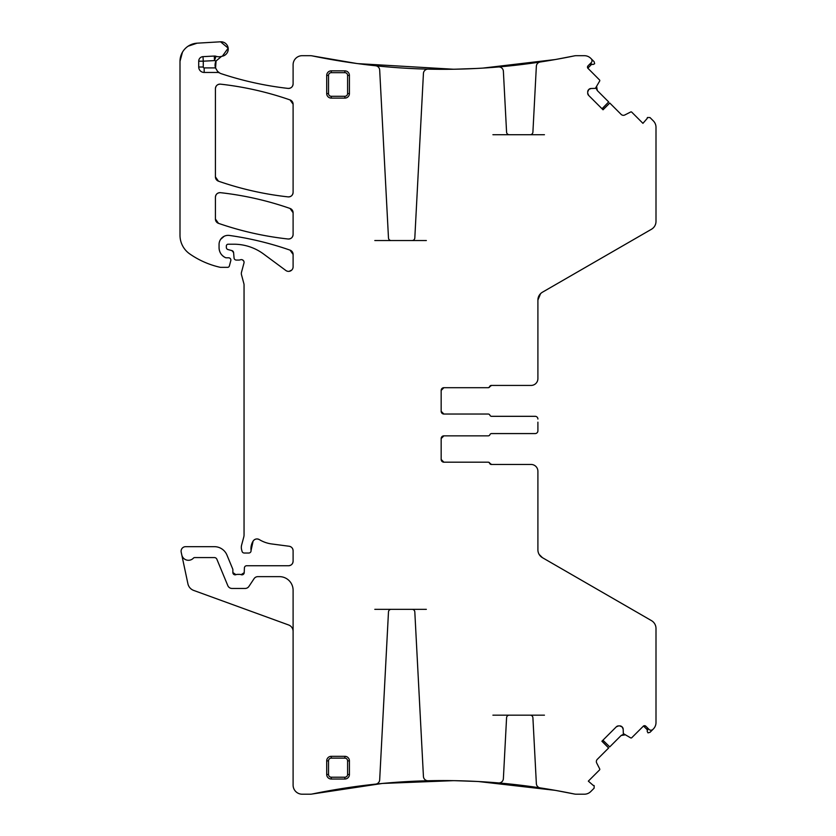 <?xml version="1.0" encoding="UTF-8"?>
<svg xmlns="http://www.w3.org/2000/svg" width="836" height="836" viewBox="0 0 836 836"><rect width="100%" height="100%" fill="white"/><g stroke="black" fill="none" stroke-linecap="round" stroke-linejoin="round"><path stroke-width="1.25" d="M647.785 729.462L647.315 727.717L647.242 731.49L647.973 732.869L650 732.326L653.334 728.982A9.081 9.081 0 0 0 655.999 722.565L655.999 628.484A9.081 9.081 0 0 0 651.453 620.615L542.449 557.685L539.189 554.477L542.449 557.685A9.081 9.081 0 0 1 537.903 549.816L537.903 471.274A6.813 6.813 0 0 0 531.09 464.461L491.578 464.461L489.896 463.322L491.578 464.461A1.818 1.818 0 0 1 489.896 463.322A1.818 1.818 0 0 0 488.214 462.183L443.885 462.183L441.168 459.466A2.727 2.727 0 0 0 443.885 462.183L441.168 459.466A2.727 2.727 0 0 0 443.885 462.183L487.942 462.183A1.818 1.818 0 0 1 489.635 463.322A1.818 1.818 0 0 0 491.317 464.461L531.09 464.461M441.168 459.466L441.168 438.566A2.727 2.727 0 0 1 443.885 435.849L441.168 438.566L443.885 435.849L488.214 435.849A1.818 1.818 0 0 0 489.896 434.71A1.818 1.818 0 0 1 491.578 433.57L535.186 433.57A2.727 2.727 0 0 0 537.903 430.843L537.903 427.719M491.317 433.57L535.186 433.57M537.903 422.17L537.903 430.843M491.317 416.318L535.186 416.318A2.727 2.727 0 0 1 537.903 419.035M443.885 414.039L441.168 411.312A2.727 2.727 0 0 0 443.885 414.039L441.168 411.312A2.727 2.727 0 0 0 443.885 414.039L488.214 414.039A1.818 1.818 0 0 1 489.896 415.178A1.818 1.818 0 0 0 491.578 416.318L535.186 416.318M441.168 411.312L441.168 390.422A2.727 2.727 0 0 1 443.885 387.695L441.168 390.422L443.885 387.695L488.214 387.695A1.818 1.818 0 0 0 489.896 386.566L491.578 385.427L531.09 385.427A6.813 6.813 0 0 0 537.903 378.614L537.903 300.072C538.018 296.634 539.533 294.021 542.449 292.203A9.081 9.081 0 0 0 537.903 300.072C538.018 296.634 539.533 294.021 542.449 292.203L651.453 229.273A9.081 9.081 0 0 0 655.999 221.404L655.999 127.323A9.081 9.081 0 0 0 653.334 120.896L650 117.562L647.482 117.51A0.909 0.909 0 0 0 647.242 118.388L642.936 123.341L631.744 112.149A0.909 0.909 0 0 0 630.689 111.982L624.826 114.971A3.177 3.177 0 0 1 621.127 114.386L609.778 103.037L603.038 109.788L588.628 95.377L587.698 93.12A3.177 3.177 0 0 0 588.628 95.377M489.896 386.566L491.578 385.427A1.818 1.818 0 0 0 489.896 386.566M602.004 108.753L608.692 101.95L597.291 90.549L596.413 88.846L597.291 90.549L596.705 86.86L596.392 88.741L596.705 86.86M588.628 89.661A3.177 3.177 0 0 0 587.698 91.908L588.847 89.431L591.094 88.501L595.378 88.365L599.694 80.998A0.909 0.909 0 0 0 599.527 79.942L587.802 68.165L591.909 64.069M587.489 67.005L588.011 65.856A1.818 1.818 0 0 0 588.011 68.427L587.802 68.165M591.261 63.891L589.505 64.362L593.288 64.435L594.657 63.714L594.114 61.686L590.78 58.342A9.081 9.081 0 0 0 584.354 55.688L576.213 55.688A9.081 9.081 0 0 0 574.363 55.876L556.442 59.325L574.363 55.876A646.228 646.228 0 0 1 540.213 62A4.546 4.546 0 0 0 536.357 66.253L532.908 132.13A2.727 2.727 0 0 1 530.181 134.711L544.445 134.711M555.083 59.565L482.884 68.092L555.083 59.565M482.278 68.134L478.516 68.353L482.278 68.134M476.217 68.468L455.244 69.2L476.217 68.468M453.342 69.231L357.787 63.63L453.342 69.231M214.277 56.054L214.518 60.589L203.263 61.185L203.263 67.005L198.717 67.005L198.717 61.185A4.546 4.546 0 0 1 203.012 56.649L214.277 56.054A4.546 4.546 0 0 1 215.991 56.284L214.518 60.589A13.627 13.627 0 0 0 216.043 61.007L215.583 68.103L216.033 61.028A9.081 9.081 0 0 0 215.51 67.904L217.517 71.29L219.722 73.025A9.081 9.081 0 0 0 221.289 73.714C243.036 80.914 265.284 85.815 288.044 88.407C265.284 85.815 243.036 80.914 221.289 73.714A330.648 330.648 0 0 0 288.044 88.407C291.064 88.397 292.746 86.892 293.102 83.893C292.746 86.892 291.064 88.397 288.044 88.407A4.546 4.546 0 0 0 293.102 83.893L293.102 64.769A9.081 9.081 0 0 1 302.183 55.688L310.334 55.688A9.081 9.081 0 0 1 312.173 55.876L356.669 63.484L312.173 55.876A646.228 646.228 0 0 0 375.625 65.762A4.546 4.546 0 0 1 379.68 70.036L388.479 237.957A2.727 2.727 0 0 0 391.206 240.538L426.35 240.538M293.102 631.379A6.813 6.813 0 0 0 288.619 624.973L193.691 590.425A9.081 9.081 0 0 1 187.912 583.779L181.193 552.157A4.546 4.546 0 0 1 185.634 546.671L214.361 546.671A13.627 13.627 0 0 1 226.953 555.073L232.701 568.961A2.268 2.268 0 0 1 232.868 569.828L232.868 572.555L235.961 574.677L232.868 572.555A2.268 2.268 0 0 0 235.961 574.677A4.546 4.546 0 0 1 237.591 574.374L239.504 574.374A4.546 4.546 0 0 1 241.134 574.677L244.216 572.65L241.134 574.677A2.268 2.268 0 0 0 244.216 572.65L244.405 567.926A2.268 2.268 0 0 1 246.672 565.742L288.556 565.742C291.315 565.47 292.83 563.955 293.102 561.196C292.83 563.955 291.315 565.47 288.556 565.742A4.546 4.546 0 0 0 293.102 561.196L293.102 550.757C292.903 548.27 291.586 546.765 289.151 546.253C291.586 546.765 292.903 548.27 293.102 550.757A4.546 4.546 0 0 0 289.151 546.253L271.69 543.954A31.789 31.789 0 0 1 259.338 539.607C256.851 538.405 254.771 538.907 253.109 541.101C254.771 538.907 256.851 538.405 259.338 539.607A4.546 4.546 0 0 0 253.109 541.101L251.051 550.485L253.109 541.101A14.536 14.536 0 0 0 251.051 550.485A2.268 2.268 0 0 1 248.804 553.024L244.248 553.024A2.268 2.268 0 0 1 242.053 551.342L241.625 549.743A9.081 9.081 0 0 1 241.625 545.041L243.736 537.182A9.081 9.081 0 0 0 244.049 534.831L244.049 284.877A4.546 4.546 0 0 0 243.893 283.707L241.479 274.689A4.546 4.546 0 0 1 241.479 272.337L243.966 263.047A2.727 2.727 0 0 0 240.381 259.787A4.546 4.546 0 0 1 238.803 260.069L236.327 260.069A2.268 2.268 0 0 1 234.059 258L233.589 252.608L231.917 250.612L233.589 252.608A2.268 2.268 0 0 0 231.917 250.612L228.019 249.567A2.268 2.268 0 0 1 226.337 247.372L226.337 246.035A1.818 1.818 0 0 1 228.144 244.216L233.881 244.216A49.961 49.961 0 0 1 263.591 254.019L285.849 270.488A4.546 4.546 0 0 0 293.102 266.841L293.102 254.437L290.05 250.142L293.102 254.437A4.546 4.546 0 0 0 290.05 250.142C270.321 243.266 250.11 238.364 229.409 235.449C250.11 238.364 270.321 243.266 290.05 250.142A317.931 317.931 0 0 0 229.409 235.449A9.081 9.081 0 0 0 219.063 244.446L219.063 247.707C219.251 252.221 221.352 255.513 225.375 257.592C221.352 255.513 219.251 252.221 219.063 247.707A10.899 10.899 0 0 0 225.375 257.592L226.337 257.801L225.375 257.592A2.268 2.268 0 0 0 226.337 257.801L228.604 257.801A2.268 2.268 0 0 1 230.799 260.654L229.367 265.994A1.818 1.818 0 0 1 227.611 267.342L220.861 267.342A4.546 4.546 0 0 1 219.858 267.227A86.296 86.296 0 0 1 189.741 253.914A22.708 22.708 0 0 1 180.001 235.271L180.001 61.321L182.467 52.187L180.001 61.321A18.173 18.173 0 0 1 197.108 43.179L188.131 46.179L197.108 43.179L220.547 41.8A7.263 7.263 0 0 1 228.176 48.133A7.263 7.263 0 0 1 222.386 56.179L228.186 48.143L220.547 41.8L228.176 48.122L222.386 56.179A9.081 9.081 0 0 0 221.54 56.388L216.043 61.007M220.631 239.357L224.142 236.295L220.631 239.357M291.827 269.997L289.141 271.345L291.827 269.997M242.409 259.839L243.725 261.041L242.409 259.839M374.81 609.339L391.206 609.339A2.727 2.727 0 0 0 388.479 611.931L379.68 779.842A4.546 4.546 0 0 1 375.625 784.126A646.228 646.228 0 0 0 312.173 794.012A9.081 9.081 0 0 1 310.334 794.2L302.183 794.2A9.081 9.081 0 0 1 293.102 785.119L293.102 590.268A13.627 13.627 0 0 0 279.475 576.641L257.854 576.641A4.546 4.546 0 0 0 254.071 578.669L248.919 586.423A4.546 4.546 0 0 1 245.136 588.45L232.011 588.45A4.546 4.546 0 0 1 227.81 585.649L216.879 559.253A2.727 2.727 0 0 0 214.361 557.57L194.736 557.57A1.818 1.818 0 0 0 193.409 558.145A6.813 6.813 0 0 1 181.778 554.895M312.173 794.012L382.386 783.447L453.342 780.657L382.386 783.447L312.173 794.012M455.244 780.688L476.217 781.42L455.244 780.688M478.516 781.535L555.083 790.323L478.516 781.535M616.31 726.829L618.556 725.899A3.177 3.177 0 0 0 616.31 726.829L601.899 741.239L608.639 747.99L597.291 759.339A3.177 3.177 0 0 0 596.705 763.028L599.694 768.89A0.909 0.909 0 0 1 599.527 769.946L588.335 781.137L593.288 785.453A0.909 0.909 0 0 1 594.166 785.683L594.114 788.202L590.78 791.535A9.081 9.081 0 0 1 584.354 794.2L576.213 794.2A9.081 9.081 0 0 1 574.363 794.012L556.442 790.563L574.363 794.012A646.228 646.228 0 0 0 540.213 787.888A4.546 4.546 0 0 1 536.357 783.635L532.908 717.758A2.727 2.727 0 0 0 530.181 715.167L544.445 715.167M602.923 740.215L609.737 746.893L621.127 735.492L622.83 734.614L621.127 735.492L624.826 734.907L622.935 734.593L624.826 734.907M622.026 726.829A3.177 3.177 0 0 0 619.779 725.899L622.256 727.059L623.186 729.305L623.311 733.58L630.689 737.895A0.909 0.909 0 0 0 631.744 737.728L643.511 726.003L647.618 730.11M643.25 726.223L645.82 726.223A1.818 1.818 0 0 0 643.25 726.223M290.05 208.457L293.102 212.752A4.546 4.546 0 0 0 290.05 208.457L293.102 212.752L293.102 234.488C292.746 237.476 291.074 238.981 288.065 239.002C264.28 236.379 241.092 231.164 218.489 223.337L215.427 219.042A4.546 4.546 0 0 0 218.489 223.337L215.427 219.042L215.427 197.191C215.782 194.192 217.464 192.688 220.474 192.677C244.258 195.331 267.447 200.588 290.05 208.457A317.931 317.931 0 0 0 220.474 192.677C244.258 195.331 267.447 200.588 290.05 208.457M293.102 234.488C292.746 237.476 291.074 238.981 288.065 239.002C264.28 236.379 241.092 231.164 218.489 223.337A317.931 317.931 0 0 0 288.065 239.002A4.546 4.546 0 0 0 293.102 234.488M215.427 197.191C215.782 194.192 217.464 192.688 220.474 192.677A4.546 4.546 0 0 0 215.427 197.191M288.054 196.878C264.28 194.255 241.081 189.02 218.478 181.182L215.427 176.887A4.546 4.546 0 0 0 218.478 181.182L215.427 176.887L215.427 88.668C215.782 85.68 217.454 84.175 220.474 84.154C244.258 86.808 267.447 92.064 290.05 99.923L293.102 104.207L293.102 192.364C292.746 195.363 291.074 196.868 288.054 196.878C264.28 194.255 241.081 189.02 218.478 181.182A317.931 317.931 0 0 0 288.054 196.878A4.546 4.546 0 0 0 293.102 192.364C292.746 195.363 291.074 196.868 288.054 196.878M215.427 88.668C215.782 85.68 217.454 84.175 220.474 84.154C244.258 86.808 267.447 92.064 290.05 99.923L293.102 104.207A4.546 4.546 0 0 0 290.05 99.923A317.931 317.931 0 0 0 220.474 84.154A4.546 4.546 0 0 0 215.427 88.668M650.481 730.183L651.746 730.11M645.82 726.223L649.039 729.431A2.727 2.727 0 0 0 652.885 729.431M537.903 300.072L540.568 293.645M602.923 109.673L609.778 103.037M591.982 61.195L591.909 59.941M588.011 65.856L591.23 62.648A2.727 2.727 0 0 0 591.23 58.792M558.479 58.959C564.342 57.883 564.342 57.883 558.479 58.959C564.342 57.883 564.342 57.883 558.479 58.959M556.807 59.262L554.32 59.701A646.228 646.228 0 0 1 484.034 68.029L481.546 68.176M479.874 68.27C474.012 68.594 474.012 68.594 479.874 68.27M412.096 240.538A2.727 2.727 0 0 0 414.813 237.957L423.434 73.432A4.546 4.546 0 0 1 428.084 69.137A646.228 646.228 0 0 0 498.455 66.953A4.546 4.546 0 0 1 503.376 71.238L506.574 132.13A2.727 2.727 0 0 0 509.291 134.711L530.181 134.711M457.187 69.158C463.29 69.012 463.29 69.012 457.187 69.158C463.29 69.012 463.29 69.012 457.187 69.158L457.187 69.158M455.442 69.2L452.861 69.242A646.228 646.228 0 0 1 364.026 64.435L361.539 64.121M359.867 63.902C353.983 63.128 353.983 63.128 359.867 63.902M359.867 785.976C353.983 786.76 353.983 786.76 359.867 785.976M361.539 785.767L364.026 785.453A646.228 646.228 0 0 1 452.861 780.646L455.442 780.688M457.187 780.719C463.29 780.876 463.29 780.876 457.187 780.719C463.29 780.876 463.29 780.876 457.187 780.719M492.906 715.167L509.291 715.167A2.727 2.727 0 0 0 506.574 717.758L503.376 778.65A4.546 4.546 0 0 1 498.455 782.935A646.228 646.228 0 0 0 428.084 780.751A4.546 4.546 0 0 1 423.434 776.445L414.813 611.931A2.727 2.727 0 0 0 412.096 609.339L426.35 609.339M479.874 781.608C474.012 781.294 474.012 781.294 479.874 781.608M481.546 781.712L484.023 781.859A646.228 646.228 0 0 1 554.32 790.187L556.807 790.626M558.479 790.929C564.342 792.005 564.342 792.005 558.479 790.929C564.342 792.005 564.342 792.005 558.479 790.929M602.004 741.124L608.639 747.99M619.779 725.899L618.556 725.899M623.186 729.305A3.177 3.177 0 0 0 622.256 727.059M441.168 438.566A2.727 2.727 0 0 1 443.885 435.849M441.168 390.422A2.727 2.727 0 0 1 443.885 387.695L487.942 387.695A1.818 1.818 0 0 0 489.635 386.566A1.818 1.818 0 0 1 491.317 385.427L531.09 385.427M587.698 91.908L587.698 93.12M591.094 88.501A3.177 3.177 0 0 0 588.847 89.431M492.906 134.711L509.291 134.711M374.81 240.538L391.206 240.538M219.722 73.025A4.546 4.546 0 0 0 217.517 72.45L217.517 71.29M198.717 67.005A5.455 5.455 0 0 0 204.172 72.45L217.517 72.45M215.991 56.284A9.081 9.081 0 0 0 221.54 56.388M331.255 779.027L344.871 779.027A4.546 4.546 0 0 0 349.417 774.491L349.417 760.865A4.546 4.546 0 0 0 344.871 756.319L331.255 756.319A4.546 4.546 0 0 0 326.709 760.865L326.709 774.491A4.546 4.546 0 0 0 331.255 779.027L331.255 777.208L344.871 777.208A2.727 2.727 0 0 0 347.598 774.491L349.417 774.491M349.417 75.397A4.546 4.546 0 0 0 344.871 70.851L331.255 70.851A4.546 4.546 0 0 0 326.709 75.397L326.709 93.569A4.546 4.546 0 0 0 331.255 98.105L344.871 98.105A4.546 4.546 0 0 0 349.417 93.569L349.417 75.397L347.598 75.397A2.727 2.727 0 0 0 344.871 72.669L344.871 70.851M391.206 609.339L412.096 609.339M509.291 715.167L530.181 715.167M204.172 72.45L204.172 67.904L215.51 67.904M203.263 67.005A0.909 0.909 0 0 0 204.172 67.904M198.717 61.185L203.263 61.185L203.012 56.649M344.871 779.027L344.871 777.208M331.255 777.208A2.727 2.727 0 0 1 328.527 774.491L326.709 774.491M328.527 774.491L328.527 760.865L326.709 760.865M344.871 756.319L344.871 758.137L331.255 758.137L331.255 756.319M331.255 758.137A2.727 2.727 0 0 0 328.527 760.865M344.871 758.137A2.727 2.727 0 0 1 347.598 760.865L349.417 760.865M347.598 760.865L347.598 774.491M347.598 75.397L347.598 93.569L349.417 93.569M331.255 98.105L331.255 96.286L344.871 96.286L344.871 98.105M344.871 96.286A2.727 2.727 0 0 0 347.598 93.569M331.255 96.286A2.727 2.727 0 0 1 328.527 93.569L326.709 93.569M328.527 93.569L328.527 75.397L326.709 75.397M344.871 72.669L331.255 72.669L331.255 70.851M331.255 72.669A2.727 2.727 0 0 0 328.527 75.397"/></g></svg>
